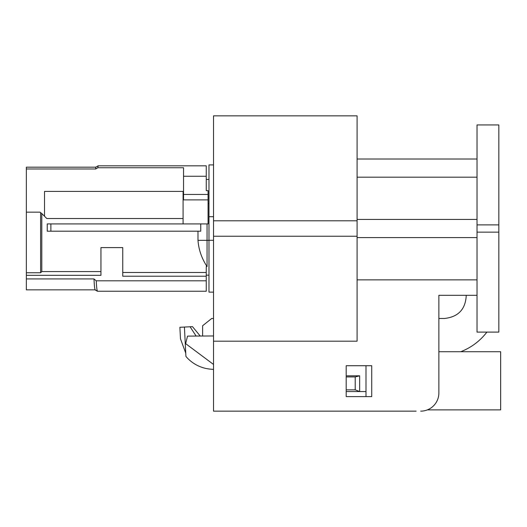 <?xml version="1.0" encoding="UTF-8"?>
<svg xmlns="http://www.w3.org/2000/svg" width="527" height="527" viewBox="0 0 527 527"><rect width="100%" height="100%" fill="white"/><g stroke="black" fill="none" stroke-linecap="round" stroke-linejoin="round"><path stroke-width="0.79" d="M95.071 289.85L26.35 289.85L26.35 168.976L95.756 168.976L97.818 167.744L98.127 165.827L95.756 167.197M26.35 167.184L95.769 167.184L95.743 168.976L95.769 167.184L26.35 167.184L26.35 168.976M208.073 199.898L183.541 199.898L183.541 194.443L208.073 194.443M183.541 194.443L183.541 176.255L206.255 176.255L206.255 190.655L208.073 190.655L208.073 203.501L208.982 203.501M213.527 164.911L208.982 164.911L208.982 292.123L213.527 292.123M206.255 275.166L208.982 275.166L206.255 275.166L206.255 291.247L97.396 291.233M206.255 176.255L206.255 165.821L206.255 179.45L208.982 179.45M208.073 203.501L208.073 223.922L207.058 223.922L207.058 266.583L206.255 266.583L206.255 291.247M207.058 266.583C201.703 258.421 198.679 249.673 197.987 240.332L208.982 240.332M44.525 216.248L41.798 213.554L41.798 271.576L40.605 272.769L40.605 212.638L41.798 213.554L40.48 212.546M39.98 212.164L40.605 212.638L39.98 212.164L26.35 212.164M26.35 272.769L40.605 272.769M122.751 272.485L206.255 272.485M100.947 271.576L41.798 271.576M46.791 218.521L44.525 216.254L44.525 191.406L183.086 191.406L183.086 218.521L46.791 218.521M183.086 223.922L183.086 218.521M50.882 231.195L47.246 231.195L47.246 223.922L200.747 223.922L200.747 231.195L50.882 231.195L50.882 223.922M197.987 231.195L197.987 240.332M95.216 289.83A49.169 49.169 0 0 0 97.554 291.227L97.554 291.227C96.994 290.871 96.553 287.399 96.243 280.819A41.211 41.211 0 0 1 94.004 278.935L26.35 278.935M95.282 289.85C94.741 289.712 94.313 286.069 94.004 278.935M206.255 280.819L96.243 280.819M97.416 291.247L94.998 289.85M206.255 276.22L122.751 276.22L122.751 247.598L100.947 247.598L100.947 275.311L26.35 275.311M95.769 167.184L98.121 165.827M183.541 176.255L183.541 167.744L97.818 167.744M98.134 165.821L206.255 165.821M207.058 223.922L200.747 223.922M498.832 295.304L498.832 124.939L498.832 224.884L477.027 224.884L477.027 332.102L498.832 332.102L498.832 302.116M498.832 224.884L498.832 332.102M498.832 124.939L477.027 124.939L477.027 224.884M346.186 376.93L355.211 376.93L355.211 389.848L359.664 391.554L359.664 375.81L355.211 376.93M346.186 389.848L355.211 389.848M416.146 411.152L213.527 411.152L213.527 341.186L357.089 341.186L357.089 115.848L357.089 159.009L477.027 159.009M357.089 177.184L477.027 177.184M357.089 219.43L477.027 219.43M477.027 237.605L357.089 237.605M477.027 279.857L357.089 279.857M477.027 295.304L438.866 295.304L438.866 392.977A18.175 18.175 0 0 1 420.691 411.152M438.866 295.304L438.866 318.473L444.485 318.473C458.345 316.944 465.598 309.224 466.25 295.304L438.866 295.304M346.186 375.81L359.664 375.81M427.377 409.874L500.65 409.874L500.65 351.726L438.866 351.726M346.186 396.614L371.726 396.614L371.726 365.718L346.186 365.718L346.186 396.614L346.186 391.554L366.001 391.554M486.902 332.102C479.992 341.055 471.27 347.596 460.736 351.726M352.543 396.614L366.001 396.614L366.001 365.718M213.527 318.473L211.709 318.473L202.625 325.739L202.625 336.022M213.527 364.453L185.656 343.644L187.526 336.114L213.527 335.956M213.527 341.186L213.527 115.848L357.089 115.848M213.527 369.434L210.227 369.124A36.343 36.343 0 0 1 185.912 356.417L184.424 327.056L190.082 326.773L196.136 336.061M184.424 327.056L179.885 327.287L180.471 338.815L185.741 353.103M190.082 326.773L192.487 326.648L200.24 336.035M213.527 216.709L208.982 216.709M208.982 240.286L213.527 240.279M477.027 232.15L498.832 232.15M357.089 220.793L213.527 220.793M213.527 236.241L357.089 236.241"/></g></svg>

